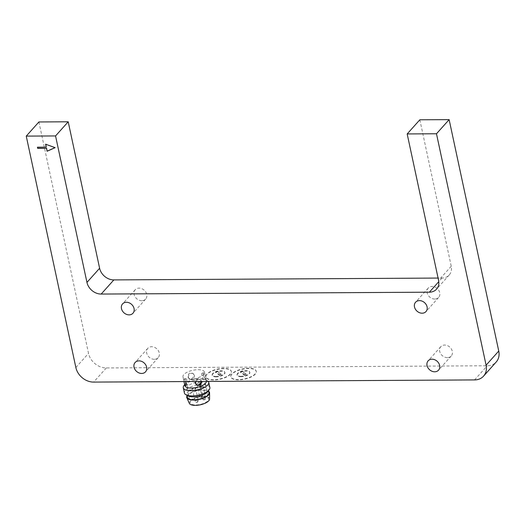 <?xml version="1.0" encoding="UTF-8"?>
<svg xmlns="http://www.w3.org/2000/svg" width="525" height="525" viewBox="0 0 525 525"><rect width="100%" height="100%" fill="white"/><g stroke="black" fill="none" stroke-linecap="round" stroke-linejoin="round"><path stroke-width="0.39" stroke-dasharray="2.62 1.97" d="M419.836 119.792L451.238 266.26A13.013 10.566 41.8 0 1 449.21 275.002A13.013 10.566 41.8 0 1 442.024 278.047L438.073 278.066M38.909 121.957L88.522 353.384A16.268 13.21 -138.2 0 0 106.312 367.946L487.239 365.774A16.268 13.21 -138.2 0 0 496.223 361.974M447.359 357.643A6.996 5.683 41.8 0 1 440.606 353.633A6.996 5.683 41.8 0 1 440.797 346.684A6.996 5.683 41.8 0 1 449.794 347.11A6.996 5.683 41.8 0 1 451.218 356.009A6.996 5.683 41.8 0 1 447.359 357.643M154.337 359.31A6.996 5.683 41.8 0 1 147.584 355.3A6.996 5.683 41.8 0 1 147.774 348.351A6.996 5.683 41.8 0 1 156.772 348.784A6.996 5.683 41.8 0 1 158.196 357.676A6.996 5.683 41.8 0 1 154.337 359.31M434.798 299.053A6.996 5.683 41.8 0 1 428.046 295.043A6.996 5.683 41.8 0 1 428.236 288.094A6.996 5.683 41.8 0 1 437.233 288.527A6.996 5.683 41.8 0 1 438.657 297.419A6.996 5.683 41.8 0 1 434.798 299.053M141.776 300.727A6.996 5.683 41.8 0 1 135.023 296.71A6.996 5.683 41.8 0 1 135.214 289.761A6.996 5.683 41.8 0 1 144.211 290.194A6.996 5.683 41.8 0 1 145.635 299.092A6.996 5.683 41.8 0 1 141.776 300.727M198.037 369.692A11.018 4.292 167.9 0 1 204.52 372.173A11.018 4.292 167.9 0 1 194.65 378.683A11.018 4.292 167.9 0 1 182.976 376.792A11.018 4.292 167.9 0 1 198.037 369.692M213.59 380.002A13.013 5.073 167.9 0 1 205.931 377.068A13.013 5.073 167.9 0 1 217.593 369.383A13.013 5.073 167.9 0 1 231.381 371.615A13.013 5.073 167.9 0 1 213.59 380.002M238.501 379.857A13.013 5.073 167.9 0 1 230.843 376.93A13.013 5.073 167.9 0 1 242.498 369.239A13.013 5.073 167.9 0 1 256.285 371.47A13.013 5.073 167.9 0 1 238.501 379.857M206.437 381.452A11.018 4.292 -12.1 0 0 206.404 380.96A11.018 4.292 -12.1 0 0 205.012 379.404A11.018 4.292 -12.1 0 0 199.92 378.479A11.018 4.292 -12.1 0 0 185.496 383.591A11.018 4.292 -12.1 0 0 184.859 385.58M195.858 381.511C197.302 379.47 198.916 378.945 200.714 379.929L201.528 381.36M205.465 376.589L205.406 376.313C205.032 373.977 204.455 372.77 203.68 372.691L203.175 374.909C204.133 377.311 204.999 378.623 205.78 378.847L205.465 376.589M193.837 374.673L192.983 373.433C189.801 372.186 188.134 373.367 187.976 376.983L188.797 378.413C191.901 379.398 193.581 378.151 193.837 374.673M184.006 381.577L183.73 379.496L185.574 381.57M213.531 379.706A13.013 5.073 167.9 0 1 205.872 376.779A13.013 5.073 167.9 0 1 217.527 369.088A13.013 5.073 167.9 0 1 231.315 371.319A13.013 5.073 167.9 0 1 213.531 379.706M238.435 379.568A13.013 5.073 167.9 0 1 230.777 376.635A13.013 5.073 167.9 0 1 242.438 368.95A13.013 5.073 167.9 0 1 256.226 371.182A13.013 5.073 167.9 0 1 238.435 379.568M46.344 147L37.426 147.19M55.263 147.532L45.714 144.067M201.068 381.478A3.255 2.868 130 0 0 201.003 380.914A3.255 2.868 130 0 0 200.123 379.437A3.255 2.868 130 0 0 195.838 380.08A3.255 2.868 130 0 0 195.943 384.418A3.255 2.868 130 0 0 196.245 384.635M201.843 375.362A3.255 0.866 71.2 0 1 201.974 373.275A3.255 0.866 71.2 0 1 203.844 376.071A3.255 0.866 71.2 0 1 204.074 379.431A3.255 0.866 71.2 0 1 201.843 375.362M188.508 377.429A3.255 2.868 -50 0 1 189.998 373.918A3.255 2.868 -50 0 1 193.567 373.925A3.255 2.868 -50 0 1 193.673 378.262A3.255 2.868 -50 0 1 189.381 378.906A3.255 2.868 -50 0 1 188.508 377.429M186.414 383.985A3.255 0.866 -108.8 0 0 187.537 385.068A3.255 0.866 -108.8 0 0 187.661 382.981A3.255 0.866 -108.8 0 0 185.437 378.912A3.255 0.866 -108.8 0 0 185.45 381.57M208.3 381.439A13.013 5.073 -12.1 0 0 207.099 380.5A13.013 5.073 -12.1 0 0 201.082 379.411A13.013 5.073 -12.1 0 0 184.039 385.442M216.064 376.878A6.503 2.533 -12.1 0 0 224.956 372.684A6.503 2.533 -12.1 0 0 218.059 371.569A6.503 2.533 -12.1 0 0 212.231 375.414A6.503 2.533 -12.1 0 0 216.064 376.878M240.968 376.74A6.503 2.533 -12.1 0 0 249.861 372.547A6.503 2.533 -12.1 0 0 242.97 371.431A6.503 2.533 -12.1 0 0 237.136 375.27A6.503 2.533 -12.1 0 0 240.968 376.74M209.856 387.535A13.013 5.073 -12.1 0 0 202.197 384.602A13.013 5.073 -12.1 0 0 184.406 392.989M215.965 376.438A6.503 2.533 167.9 0 1 212.139 374.975A6.503 2.533 167.9 0 1 217.967 371.129A6.503 2.533 167.9 0 1 224.857 372.245A6.503 2.533 167.9 0 1 215.965 376.438M240.877 376.3A6.503 2.533 167.9 0 1 237.044 374.83A6.503 2.533 167.9 0 1 242.872 370.991A6.503 2.533 167.9 0 1 249.769 372.107A6.503 2.533 167.9 0 1 240.877 376.3M207.657 391.742A11.018 4.292 -12.1 0 0 208.287 389.753A11.018 4.292 -12.1 0 0 201.803 387.266A11.018 4.292 -12.1 0 0 186.743 394.367A11.018 4.292 -12.1 0 0 188.14 395.929M217.54 371.752A5.204 2.028 -12.1 0 0 215.762 372.363L219.457 375.467A5.204 2.028 -12.1 0 0 221.242 374.857L217.54 371.752L217.383 371.017L221.084 374.128L221.242 374.857M242.445 371.608A5.204 2.028 -12.1 0 0 240.667 372.218L244.368 375.322A5.204 2.028 -12.1 0 0 246.146 374.719L242.445 371.608L242.287 370.88L245.989 373.984L246.146 374.719M208.917 392.68A11.018 4.292 -12.1 0 0 202.433 390.2A11.018 4.292 -12.1 0 0 187.373 397.3M219.457 375.467L219.299 374.732L215.604 371.628L215.762 372.363M215.604 371.628A5.204 2.028 167.9 0 1 217.383 371.017M221.084 374.128A5.204 2.028 167.9 0 1 219.299 374.732M244.368 375.322L244.21 374.594L240.509 371.483L240.667 372.218M240.509 371.483A5.204 2.028 167.9 0 1 242.287 370.88M245.989 373.984A5.204 2.028 167.9 0 1 244.21 374.594M187.058 395.824A11.675 4.548 167.9 0 1 197.19 390.541A11.675 4.548 167.9 0 1 208.602 391.21M209.613 399A10.408 4.056 -12.1 0 0 198.548 396.88A10.408 4.056 -12.1 0 0 189.328 403.351M203.07 396.749A9.437 3.675 167.9 0 1 208.628 398.869A9.437 3.675 167.9 0 1 200.169 404.44A9.437 3.675 167.9 0 1 190.175 402.826A9.437 3.675 167.9 0 1 203.07 396.749M199.933 382.102A9.437 3.675 167.9 0 1 205.485 384.221A9.437 3.675 167.9 0 1 197.032 389.799A9.437 3.675 167.9 0 1 187.038 388.178A9.437 3.675 167.9 0 1 199.933 382.102M199.106 383.02A1.627 0.637 -12.1 0 0 196.888 384.064A1.627 0.637 -12.1 0 0 198.607 384.346A1.627 0.637 -12.1 0 0 200.064 383.388A1.627 0.637 -12.1 0 0 199.106 383.02M200.753 386.879A1.627 0.637 -12.1 0 0 202.978 385.829A1.627 0.637 -12.1 0 0 201.259 385.553A1.627 0.637 -12.1 0 0 199.802 386.512A1.627 0.637 -12.1 0 0 200.753 386.879M194.677 387.968A1.627 0.637 -12.1 0 0 192.458 389.018A1.627 0.637 -12.1 0 0 194.178 389.294A1.627 0.637 -12.1 0 0 195.635 388.336A1.627 0.637 -12.1 0 0 194.677 387.968M442.024 278.047L438.782 281.676M451.238 266.26L438.578 280.409M474.58 379.923L487.239 365.774M106.312 367.946L93.653 382.088M75.862 367.526L88.522 353.384M201.744 395.325A1.627 0.637 -12.1 0 0 199.526 396.368A1.627 0.637 -12.1 0 0 200.478 396.736A1.627 0.637 -12.1 0 0 202.702 395.686A1.627 0.637 -12.1 0 0 201.744 395.325M203.392 399.184A1.627 0.637 -12.1 0 0 205.492 398.468A1.627 0.637 -12.1 0 0 205.616 398.134A1.627 0.637 -12.1 0 0 204.284 397.792A1.627 0.637 -12.1 0 0 202.565 398.482A1.627 0.637 -12.1 0 0 202.433 398.816A1.627 0.637 -12.1 0 0 203.392 399.184M197.315 400.273A1.627 0.637 -12.1 0 0 195.09 401.323A1.627 0.637 -12.1 0 0 196.048 401.691A1.627 0.637 -12.1 0 0 198.273 400.641A1.627 0.637 -12.1 0 0 197.315 400.273M449.21 275.002L436.557 289.15M440.797 346.684L428.137 360.826M451.218 356.009L438.559 370.158M147.774 348.351L135.115 362.499M158.196 357.676L145.537 371.825M428.236 288.094L415.577 302.243M438.657 297.419L425.998 311.568M135.214 289.761L122.555 303.909M145.635 299.092L132.976 313.235M182.976 376.792L183.862 380.933M204.52 372.173L205.406 376.313M205.643 377.409L206.404 380.96M200.714 379.929L200.123 379.437M196.527 384.91L195.943 384.418M203.68 372.691L201.974 373.275M205.78 378.847L204.074 379.431M188.797 378.413L189.381 378.906M192.983 373.433L193.567 373.925M185.83 385.652L187.537 385.068M183.73 379.496L185.437 378.912M185.496 383.591L184.662 384.648M205.012 379.404L207.099 380.5M224.956 372.684L224.857 372.245M212.231 375.414L212.139 374.975M249.861 372.547L249.769 372.107M237.136 375.27L237.044 374.83M186.743 394.367L186.946 395.299M208.287 389.753L208.491 390.685M187.038 388.178L190.175 402.826M205.485 384.221L208.628 398.869M196.888 384.064L199.526 396.368C200.845 398.212 201.902 397.983 202.702 395.686L200.064 383.388M199.802 386.512L202.433 398.816C202.118 400.713 206.686 399.938 205.616 398.134L202.978 385.829M192.458 389.018L195.09 401.323C196.416 403.161 197.472 402.938 198.273 400.641L195.635 388.336"/><path stroke-width="0.79" d="M438.073 278.066L113.846 279.91A13.013 10.566 41.8 0 1 99.612 268.262L68.211 121.793L38.909 121.957L26.25 136.106L75.862 367.526A16.268 13.21 41.8 0 0 93.653 382.088L474.58 379.923A16.268 13.21 41.8 0 0 483.564 376.123A16.268 13.21 41.8 0 0 486.091 365.19L436.478 133.77L407.177 133.941L438.578 280.409A13.013 10.566 41.8 0 1 436.557 289.15A13.013 10.566 41.8 0 1 429.371 292.189L101.187 294.059A13.013 10.566 41.8 0 1 86.953 282.411L55.552 135.942L68.211 121.793M483.564 376.123L496.223 361.974A16.268 13.21 -138.2 0 0 498.75 351.048L449.137 119.628L419.836 119.792L407.177 133.941M449.137 119.628L436.478 133.77M55.552 135.942L26.25 136.106M434.7 371.792A6.996 5.683 41.8 0 1 427.947 367.776A6.996 5.683 41.8 0 1 428.137 360.826A6.996 5.683 41.8 0 1 437.135 361.259A6.996 5.683 41.8 0 1 438.559 370.158A6.996 5.683 41.8 0 1 434.7 371.792M141.678 373.459A6.996 5.683 41.8 0 1 134.925 369.449A6.996 5.683 41.8 0 1 135.115 362.499A6.996 5.683 41.8 0 1 144.112 362.926A6.996 5.683 41.8 0 1 145.537 371.825A6.996 5.683 41.8 0 1 141.678 373.459M422.139 313.202A6.996 5.683 41.8 0 1 415.387 309.192A6.996 5.683 41.8 0 1 415.577 302.243A6.996 5.683 41.8 0 1 424.574 302.669A6.996 5.683 41.8 0 1 425.998 311.568A6.996 5.683 41.8 0 1 422.139 313.202M129.117 314.869A6.996 5.683 41.8 0 1 122.364 310.859A6.996 5.683 41.8 0 1 122.555 303.909A6.996 5.683 41.8 0 1 131.552 304.342A6.996 5.683 41.8 0 1 132.976 313.235A6.996 5.683 41.8 0 1 129.117 314.869M37.426 147.19L46.22 147.138L45.59 144.211L55.132 147.676L47.099 151.239L46.469 148.312L37.675 148.358L37.426 147.19M184.131 382.174L184.859 385.58A11.018 4.292 -12.1 0 0 195.923 387.594A11.018 4.292 -12.1 0 0 206.437 381.452M201.554 381.478C201.311 385.028 199.638 386.17 196.527 384.91L195.549 383.086L195.858 381.511M185.574 381.57L186.329 383.434L185.83 385.652C185.056 385.573 184.478 384.366 184.098 382.029L184.006 381.577M45.76 144.27L46.22 147.138M37.583 147.19L37.675 148.358M37.807 148.221L46.469 148.312M46.594 148.168L47.099 151.239M47.224 151.102L55.027 147.637M196.245 384.635A3.255 2.868 130 0 0 199.434 384.477A3.255 2.868 130 0 0 201.068 381.478M185.45 381.57A3.255 0.866 -108.8 0 0 186.414 383.985M184.662 384.648L184.039 385.442A13.013 5.073 -12.1 0 0 183.297 387.798A13.013 5.073 -12.1 0 0 197.078 390.029A13.013 5.073 -12.1 0 0 208.74 382.344A13.013 5.073 -12.1 0 0 208.3 381.439M183.297 387.798L184.406 392.989A13.013 5.073 -12.1 0 0 186.053 394.833A13.013 5.073 -12.1 0 0 192.071 395.922A13.013 5.073 -12.1 0 0 209.107 389.891A13.013 5.073 -12.1 0 0 209.856 387.535L208.74 382.344M186.053 394.833L188.14 395.929A11.018 4.292 -12.1 0 0 193.233 396.854A11.018 4.292 -12.1 0 0 207.657 391.742L209.107 389.891M186.946 395.299L187.373 397.3A11.018 4.292 -12.1 0 0 199.047 399.19A11.018 4.292 -12.1 0 0 208.917 392.68L208.491 390.685M208.602 391.21A11.675 4.548 167.9 0 1 209.6 392.917A11.675 4.548 167.9 0 1 193.6 400.07A11.675 4.548 167.9 0 1 186.848 397.792A11.675 4.548 167.9 0 1 187.058 395.824M186.848 397.792L189.328 403.351A10.408 4.056 -12.1 0 0 195.352 405.372A10.408 4.056 -12.1 0 0 209.613 399L209.6 392.917M99.612 268.262L86.953 282.411M113.846 279.91L101.187 294.059M438.782 281.676L429.371 292.189M498.75 351.048L486.091 365.19"/></g></svg>
